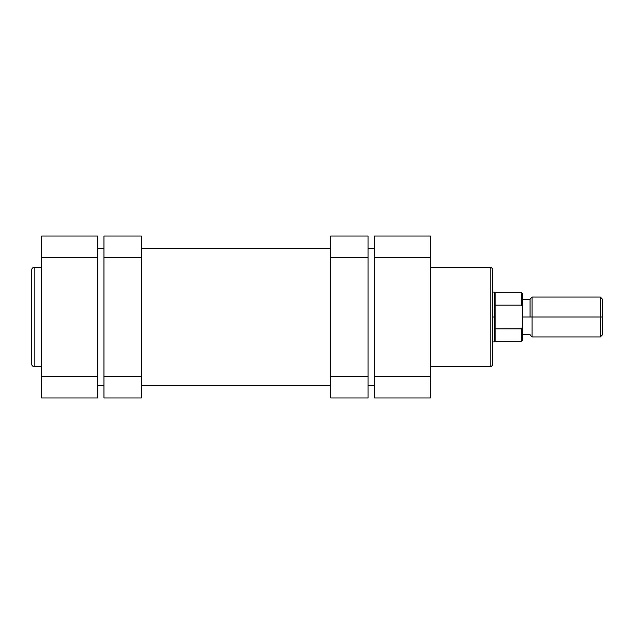 <?xml version="1.0" encoding="UTF-8"?>
<svg xmlns="http://www.w3.org/2000/svg" width="634" height="634" viewBox="0 0 634 634"><rect width="100%" height="100%" fill="white"/><g stroke="black" fill="none" stroke-linecap="round" stroke-linejoin="round"><path stroke-width="0.95" d="M31.7 269.91L31.7 364.09A2.488 2.488 0 0 0 34.188 366.587L34.188 267.413A2.488 2.488 0 0 0 31.7 269.91A2.488 2.488 0 0 1 34.188 267.413L34.188 366.587L41.67 366.587L34.188 366.587A2.488 2.488 0 0 1 31.7 364.09M41.67 267.413L34.188 267.413L41.67 267.413M41.67 236.022L41.67 397.978L97.731 397.978L97.731 236.022L41.67 236.022L41.67 257.198L97.731 257.198L97.731 376.802L41.67 376.802L41.67 257.198L97.731 257.198L97.731 236.022L41.67 236.022M31.7 270.132L31.7 363.868M97.731 397.978L41.67 397.978L41.67 376.802L97.731 376.802L97.731 397.978M374.306 248.48L368.077 248.48L374.306 248.48M330.702 248.48L141.334 248.48L330.702 248.48M103.96 248.48L97.731 248.48L103.96 248.48M97.731 385.52L103.96 385.52L97.731 385.52M141.334 385.52L330.702 385.52L141.334 385.52M368.077 385.52L374.306 385.52L368.077 385.52M492.666 364.09L492.666 269.91A2.488 2.488 0 0 0 490.177 267.413L490.177 366.587A2.488 2.488 0 0 0 492.666 364.09A2.488 2.488 0 0 1 490.177 366.587L490.177 267.413L430.375 267.413L490.177 267.413A2.488 2.488 0 0 1 492.666 269.91M430.375 366.587L490.177 366.587L430.375 366.587M430.375 397.978L430.375 236.022L374.306 236.022L374.306 397.978L430.375 397.978L430.375 376.802L374.306 376.802L374.306 257.198L430.375 257.198L430.375 376.802L374.306 376.802L374.306 397.978L430.375 397.978M492.666 363.868L492.666 270.132M374.306 236.022L430.375 236.022L430.375 257.198L374.306 257.198L374.306 236.022M600.303 317L602.3 317L602.3 299.058L602.3 334.942L602.3 317L600.303 317L600.303 297.069L600.303 317L532.037 317L532.037 297.069L532.037 317L600.303 317L600.303 336.931L600.303 317M530.04 317L532.037 317L532.037 336.931L532.037 317L522.567 317L530.04 317L530.04 299.058L530.04 317M521.711 328.769L522.567 326.09L522.567 293.954L522.567 307.91L522.353 306.27L521.322 305.097L521.322 292.702L521.322 305.097L495.154 305.097L495.154 317L492.666 317L494.536 317L494.536 292.084L494.536 317L495.154 317L495.154 292.702L495.154 305.097L521.322 305.097L522.353 306.27L522.567 307.91L522.567 340.046L522.567 326.09L522.353 327.723L521.322 328.903L495.154 328.903L495.154 341.298L495.154 317L495.154 328.903L521.711 328.769L521.322 341.298L521.322 328.903M522.567 326.692L522.567 323.673M494.536 317L494.536 341.916L494.536 317M330.702 236.022L330.702 397.978L368.077 397.978L368.077 376.802L368.077 397.978L330.702 397.978L330.702 257.198L368.077 257.198L368.077 376.802L330.702 376.802L368.077 376.802L368.077 236.022L368.077 257.198L330.702 257.198L330.702 236.022L368.077 236.022L330.702 236.022M141.334 397.978L141.334 236.022L103.96 236.022L103.96 257.198L103.96 236.022L141.334 236.022L141.334 376.802L103.96 376.802L103.96 257.198L141.334 257.198L103.96 257.198L103.96 397.978L103.96 376.802L141.334 376.802L141.334 397.978L103.96 397.978L141.334 397.978M530.04 299.058L532.037 297.069L600.303 297.069L602.3 299.058M522.567 293.954L521.322 292.702L495.154 292.702L494.536 292.084L492.666 292.084M530.04 299.557L522.567 299.557M530.04 334.443L522.567 334.443M602.3 334.942L600.303 336.931L532.037 336.931L530.04 334.942M492.666 341.916L494.536 341.916L495.154 341.298L521.322 341.298L522.567 340.046"/></g></svg>
